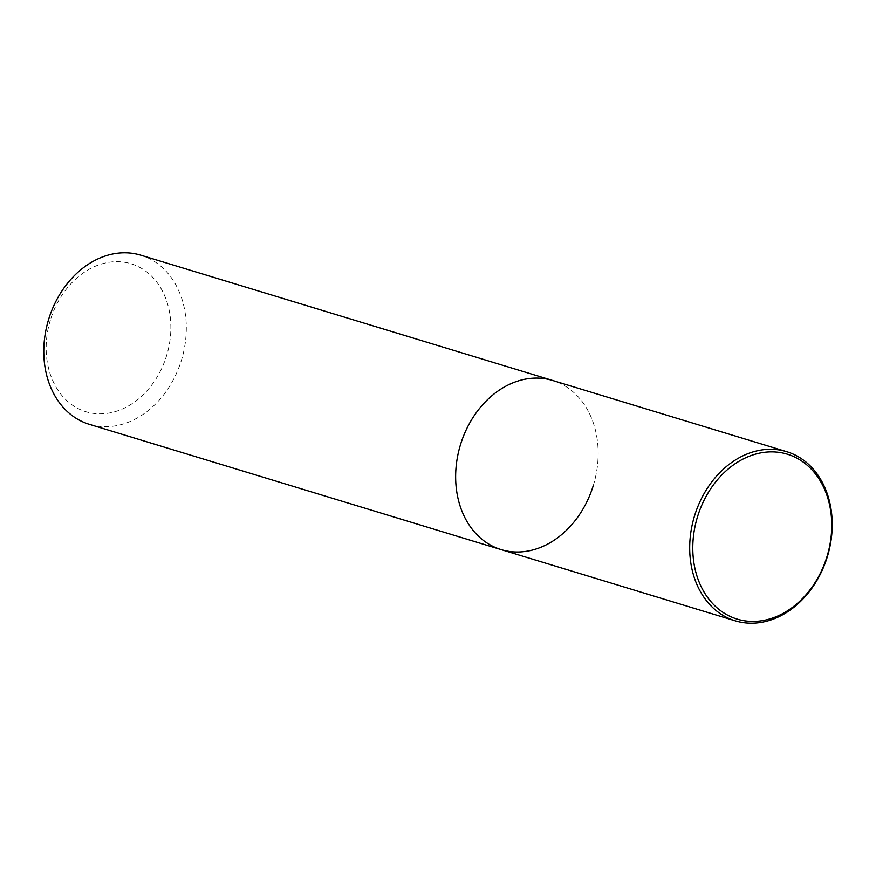 <?xml version="1.0" encoding="UTF-8"?>
<svg xmlns="http://www.w3.org/2000/svg" width="876" height="876" viewBox="0 0 876 876"><rect width="100%" height="100%" fill="white"/><g stroke="black" fill="none" stroke-linecap="round" stroke-linejoin="round"><path stroke-width="0.66" stroke-dasharray="4.38 3.29" d="M50.403 319.937A77.351 60.783 106.9 0 0 85.903 411.731A77.351 60.783 106.9 0 0 166.626 355.579A77.351 60.783 106.9 0 0 131.126 263.786A77.351 60.783 106.9 0 0 50.403 319.937M89.319 424.323A88.399 69.467 106.9 0 0 181.463 360.113A88.399 69.467 106.9 0 0 140.784 255.179M593.326 485.413A88.399 69.467 106.9 0 0 552.636 380.48A88.399 69.467 106.9 0 1 593.326 485.413A88.399 69.467 106.9 0 1 501.181 549.624"/><path stroke-width="1.31" d="M786.681 451.677A88.399 69.467 -73.1 0 1 827.371 556.621A88.399 69.467 -73.1 0 1 735.216 620.821A88.399 69.467 -73.1 0 1 694.537 515.887A88.399 69.467 -73.1 0 1 786.681 451.677L552.636 380.48A88.399 69.467 106.9 0 0 460.491 444.68A88.399 69.467 106.9 0 1 552.636 380.48L140.784 255.179A88.399 69.467 106.9 0 0 48.629 319.379A88.399 69.467 106.9 0 0 89.319 424.323L501.181 549.624A88.399 69.467 106.9 0 0 593.326 485.413M501.181 549.624A88.399 69.467 106.9 0 1 460.491 444.68A88.399 69.467 106.9 0 0 501.181 549.624L735.216 620.821M827.01 556.512A86.187 67.737 -73.1 0 1 737.055 619.069A86.187 67.737 -73.1 0 1 697.504 516.796A86.187 67.737 -73.1 0 1 787.458 454.228A86.187 67.737 -73.1 0 1 827.01 556.512"/></g></svg>
